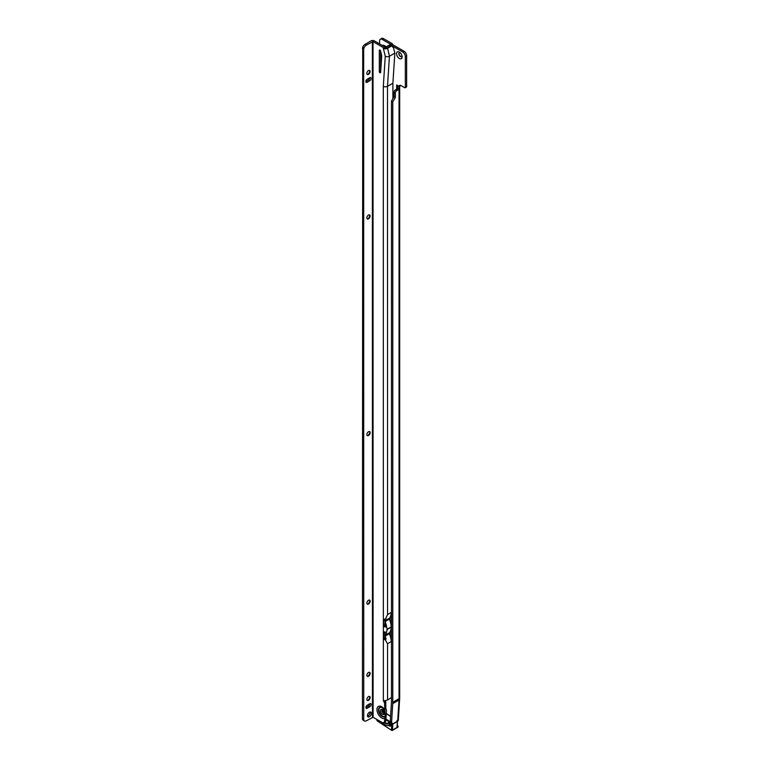 <?xml version="1.0" encoding="UTF-8"?>
<svg xmlns="http://www.w3.org/2000/svg" width="769" height="769" viewBox="0 0 769 769"><rect width="100%" height="100%" fill="white"/><g stroke="black" fill="none" stroke-linecap="round" stroke-linejoin="round"><path stroke-width="1.15" d="M399.332 58.492A3.912 2.259 60 0 1 396.564 53.695A3.912 2.259 60 0 1 399.332 52.1L399.332 52.1A3.912 2.259 60 0 1 402.11 56.896A3.912 2.259 60 0 1 399.332 58.492M399.986 52.561A2.307 1.327 -120 0 0 399.322 52.648A2.307 1.327 -120 0 0 398.976 54.493A2.307 1.327 -120 0 0 400.476 56.522A2.307 1.327 -120 0 0 401.629 56.637A2.307 1.327 -120 0 0 402.033 56.108M401.706 56.579A2.307 1.327 60 0 1 400.639 56.425A2.307 1.327 60 0 1 399.159 54.474A2.307 1.327 60 0 1 399.409 52.6M392.738 703.673L391.604 721.774A3.682 1.971 123.3 0 0 392.18 723.35A3.682 1.971 123.3 0 0 394.026 723.168L397.698 721.053A2.115 1.307 -176.4 0 0 398.313 720.207L399.63 699.204A2.115 1.307 -176.4 0 1 399.015 700.05L392.738 703.673A24.512 14.15 -120 0 0 392.786 702.299L392.786 101.921L391.479 101.162L394.064 96.625L394.064 92.174A1.846 1.067 -60 0 1 395.372 89.915L396.612 89.204A2.307 1.327 120 0 0 397.756 87.993L397.813 86.493L396.679 84.975L399.207 86.436A2.307 1.327 60 0 1 399.688 85.388A2.307 1.327 60 0 1 400.832 85.503L404.677 87.724A0.923 0.529 -120 0 0 405.33 87.349L405.33 56.502A3.682 2.124 -120 0 0 402.725 51.984L392.642 46.169M391.7 45.534L391.075 44.506L392.373 43.756L383.5 38.633A3.682 2.124 -120 0 0 381.664 38.45L380.357 39.2A3.682 2.124 -120 0 0 379.598 40.892L379.598 43.929M380.357 39.2A3.682 2.124 -120 0 1 382.203 39.382L391.075 44.506M380.626 60.165A2.307 1.327 -120 0 0 381.222 60.636L381.386 60.732M391.479 101.162L391.479 701.549A22.666 13.083 -120 0 1 391.44 702.818L390.306 720.918L391.604 721.774M392.786 101.921L395.372 97.375L395.372 92.924A1.846 1.067 -60 0 1 396.669 90.665L397.909 89.954A2.307 1.327 120 0 0 399.053 88.752L399.669 86.657A2.115 1.221 0 0 0 399.678 86.551A2.115 1.221 0 0 0 399.592 86.215M397.756 87.993L399.053 88.752L399.053 698.675L392.786 702.299M405.138 87.772L406.445 87.012A0.923 0.529 -120 0 0 406.638 86.589L406.638 55.753A3.682 2.124 -120 0 0 404.023 51.235L393.132 44.948L392.373 43.756M399.207 86.436L400.505 85.686A2.307 1.327 60 0 1 400.534 85.359M397.833 86.57L399.669 86.657M392.18 723.35L390.883 722.495A3.682 1.971 -56.7 0 1 390.306 720.918M384.462 711.931L381.789 710.498M390.162 725.157L389.441 725.484L389.056 723.706L389.768 723.341L390.162 725.157L390.787 724.302M381.213 721.956A12.256 7.075 -120 0 0 389.441 725.484M389.056 723.706A10.41 6.008 60 0 1 383.75 722.572M397.362 721.245L396.996 727.464L397.044 726.436L396.996 727.464L392.44 730.098A0.923 0.529 60 0 1 392.248 730.463L397.14 727.647A0.923 0.529 -120 0 0 397.169 726.647M369.533 70.45A2.307 1.327 -60 0 1 369.927 71.45L369.927 71.45A2.307 1.327 -60 0 1 368.303 74.266A2.307 1.327 -60 0 1 367.236 74.43M367.803 74.468A3.912 2.259 120 0 0 369.851 70.921M369.543 214.907A2.307 1.327 -60 0 1 369.947 215.906L369.947 215.906A2.307 1.327 -60 0 1 368.313 218.723A2.307 1.327 -60 0 1 367.246 218.886M367.822 218.925A3.912 2.259 120 0 0 369.87 215.378M369.562 431.582A2.307 1.327 -60 0 1 369.966 432.591L369.966 432.591A2.307 1.327 -60 0 1 368.341 435.408A2.307 1.327 -60 0 1 367.274 435.562M367.842 435.61A3.912 2.259 120 0 0 369.889 432.063M369.581 600.118A2.307 1.327 -60 0 1 369.985 601.118L369.985 601.118A2.307 1.327 -60 0 1 368.351 603.944A2.307 1.327 -60 0 1 367.284 604.098M367.861 604.136A3.912 2.259 120 0 0 369.908 600.599M369.591 672.346A2.307 1.327 -60 0 1 369.995 673.346L369.995 673.346A2.307 1.327 -60 0 1 368.361 676.172A2.307 1.327 -60 0 1 367.294 676.326M367.87 676.364A3.912 2.259 120 0 0 369.918 672.827M369.591 696.426A2.307 1.327 -60 0 1 369.995 697.425L369.995 697.425A2.307 1.327 -60 0 1 368.361 700.242A2.307 1.327 -60 0 1 367.294 700.405M367.87 700.444A3.912 2.259 120 0 0 369.918 696.897M385.192 700.617A1.384 0.798 -120 0 0 385.75 701.895L385.846 708.547L386.49 710.172L385.846 720.12A3.682 2.124 60 0 1 385.077 721.803L383.779 722.552A3.682 2.124 60 0 1 381.933 722.37L373.09 717.266L373.023 41.632L366.275 45.15L364.967 44.4A3.682 2.124 -60 0 0 362.718 47.207L362.439 719.332L363.737 720.092L363.67 48.86L362.362 48.111M382.356 707.797A5.095 2.941 -120 0 0 378.848 709.931A5.095 2.941 -120 0 0 381.193 715.18A5.095 2.941 -120 0 0 385.173 716.314L384.538 702.876L385.846 702.116M385.173 716.314L384.538 720.87A3.682 2.124 60 0 1 383.779 722.552M380.453 710.835A2.855 1.653 60 0 1 381.039 709.527A2.855 1.653 60 0 1 383.241 710.296A2.855 1.653 60 0 1 384.49 713.171A2.855 1.653 60 0 1 383.904 714.478A2.855 1.653 60 0 1 381.703 713.709A2.855 1.653 60 0 1 380.453 710.835M384.394 713.824A2.855 1.653 60 0 1 381.751 710.085A2.855 1.653 60 0 1 381.857 709.422M379.973 72.738A0.923 0.529 -120 0 0 380.626 72.411L381.674 56.3A4.604 2.663 -120 0 0 381.511 54.753L380.597 51.033A0.923 0.529 -120 0 0 379.319 50.543L379.328 71.604A0.923 0.529 -120 0 0 379.973 72.738M368.466 70.604A2.307 1.327 120 0 0 366.957 72.632A2.307 1.327 120 0 0 367.313 74.478A2.307 1.327 120 0 0 368.466 74.362A2.307 1.327 120 0 0 369.966 72.334A2.307 1.327 120 0 0 369.61 70.488A2.307 1.327 120 0 0 368.466 70.604M368.476 215.06A2.307 1.327 120 0 0 366.976 217.089A2.307 1.327 120 0 0 367.322 218.934A2.307 1.327 120 0 0 368.476 218.819A2.307 1.327 120 0 0 369.985 216.791A2.307 1.327 120 0 0 369.629 214.945A2.307 1.327 120 0 0 368.476 215.06M368.495 431.745A2.307 1.327 120 0 0 366.996 433.774A2.307 1.327 120 0 0 367.351 435.619A2.307 1.327 120 0 0 368.495 435.504A2.307 1.327 120 0 0 370.004 433.476A2.307 1.327 120 0 0 369.649 431.63A2.307 1.327 120 0 0 368.495 431.745M368.514 600.272A2.307 1.327 120 0 0 367.015 602.3A2.307 1.327 120 0 0 367.371 604.146A2.307 1.327 120 0 0 368.514 604.04A2.307 1.327 120 0 0 370.024 602.002A2.307 1.327 120 0 0 369.668 600.156A2.307 1.327 120 0 0 368.514 600.272M368.524 672.5A2.307 1.327 120 0 0 367.024 674.528A2.307 1.327 120 0 0 367.371 676.374A2.307 1.327 120 0 0 368.524 676.268A2.307 1.327 120 0 0 370.033 674.23A2.307 1.327 120 0 0 369.678 672.385A2.307 1.327 120 0 0 368.524 672.5M368.524 696.579A2.307 1.327 120 0 0 367.024 698.608A2.307 1.327 120 0 0 367.38 700.453A2.307 1.327 120 0 0 368.524 700.338A2.307 1.327 120 0 0 370.033 698.31A2.307 1.327 120 0 0 369.678 696.464A2.307 1.327 120 0 0 368.524 696.579M369.408 712.248A2.768 1.596 120 0 0 367.601 714.68A2.768 1.596 120 0 0 368.024 716.9A2.768 1.596 120 0 0 369.408 716.766A2.768 1.596 120 0 0 371.216 714.324A2.768 1.596 120 0 0 370.793 712.113A2.768 1.596 120 0 0 369.408 712.248M367.534 716.237A2.768 1.596 120 0 0 368.101 716.006A2.768 1.596 120 0 0 369.976 712.017M384.692 710.152A5.364 3.095 -120 0 0 382.26 707.74L384.981 710.633M373.023 41.632L383.318 47.582A2.951 1.701 180 0 0 387.48 47.582L390.287 45.957A3.682 2.124 -60 0 1 392.007 45.717L387.48 48.332A2.951 1.701 180 0 1 383.318 48.332L385.269 56.233L383.318 86.33A2.951 1.701 -0 0 0 387.489 86.32L387.547 614.614L385.25 619.497A2.951 1.701 180 0 1 384.913 619.478L383.568 619.862L383.568 625.879L384.913 627.004A2.951 1.701 -0 0 0 385.365 627.023L385.423 626.053L386.557 626.283A14.746 8.507 60 0 0 385.058 621.602L389.354 619.122A0.923 0.529 60 0 1 389.354 618.266A14.746 8.507 -120 0 0 389.893 617.574L389.893 620.439A14.746 8.507 60 0 1 391.19 626.946L386.788 629.436L387.518 629.292L386.24 632.378L385.365 632.291A2.951 1.701 180 0 1 384.913 632.262L383.568 632.647L383.568 638.674L384.913 639.789A2.951 1.701 -0 0 0 385.25 639.818L387.547 643.72L387.557 699.886A2.951 1.701 180 0 1 386.547 700.271L384.346 701.376A2.951 1.701 180 0 1 383.385 701.011L383.885 701.318A1.384 0.798 -120 0 0 384.442 702.645L384.538 702.876M386.24 632.378L386.557 632.406A14.746 8.507 -120 0 1 385.058 635.348L389.354 632.868A14.746 8.507 -120 0 0 389.893 632.176L389.893 635.031A14.746 8.507 60 0 1 391.19 641.615L391.19 612.499A14.746 8.507 -120 0 1 389.893 617.574M385.365 627.023L386.24 626.822L387.518 629.071M383.702 619.574L384.75 619.045M384.442 701.078L385.048 700.396M383.702 632.368L384.75 631.839M384.75 632.253L384.913 639.789M384.75 619.458L385.259 625.956A1.105 0.634 -0 0 0 385.307 625.956M385.058 635.348A0.923 0.529 -120 0 0 385.058 636.203A14.746 8.507 60 0 1 386.105 639.039L385.423 638.847L385.25 639.818M386.105 639.039L385.375 639.741M384.75 637.857L383.568 638.674M386.557 626.283L386.24 626.822M385.423 626.053L385.307 625.995A12.9 7.45 60 0 0 384.75 623.842M385.259 625.956L384.913 627.004M385.25 619.497L386.096 619.132A14.746 8.507 -120 0 1 385.058 620.756L389.354 618.266M385.269 56.233A2.951 1.701 -0 0 0 389.441 56.233L394.843 53.109L393.545 47.841L390.71 44.967A3.682 2.124 -60 0 0 388.979 45.208L386.182 46.822A1.105 0.634 180 0 1 384.615 46.822L374.32 40.882A2.307 1.327 -0 0 0 371.062 40.882L364.967 44.4M391.479 697.32A3.682 2.124 -60 0 1 390.354 698.271L387.557 699.886M392.901 98.711L392.892 83.206L387.489 86.32L389.441 56.233L387.48 47.582M380.626 51.167L380.626 70.854A0.923 0.529 -120 0 0 380.703 71.248M367.226 708.239L365.919 707.49L368.524 705.98A1.846 1.067 120 0 0 369.831 703.722L367.226 705.231A1.846 1.067 120 0 0 366.025 706.855A1.846 1.067 120 0 0 366.304 708.336A1.846 1.067 120 0 0 367.226 708.239L369.831 706.74A1.846 1.067 120 0 0 371.033 705.115A1.846 1.067 120 0 0 370.754 703.635A1.846 1.067 120 0 0 369.831 703.722M367.159 82.264L365.861 81.514L368.466 80.005A1.846 1.067 120 0 0 369.764 77.746L367.159 79.255A1.846 1.067 120 0 0 365.957 80.88A1.846 1.067 120 0 0 366.236 82.36A1.846 1.067 120 0 0 367.159 82.264L369.764 80.755A1.846 1.067 120 0 0 370.966 79.14A1.846 1.067 120 0 0 370.687 77.659A1.846 1.067 120 0 0 369.764 77.746M363.67 48.86L364.016 47.957A3.682 2.124 -60 0 1 366.275 45.15M373.09 717.266L366.342 720.784A3.682 2.124 -60 0 1 364.506 720.966A3.682 2.124 -60 0 1 364.093 720.582L363.737 720.092M364.506 720.966L363.199 720.217A3.682 2.124 -60 0 1 362.785 719.832L362.439 719.332M394.843 53.109L392.892 83.206M383.366 701.001L383.318 86.33M384.75 625.062L383.568 625.879M389.893 632.176A14.746 8.507 -120 0 0 391.19 627.168L391.065 627.014M387.518 629.292L391.19 627.168M389.354 619.122A14.746 8.507 60 0 1 389.893 620.439M389.354 632.868A0.923 0.529 -120 0 0 389.354 633.723A14.746 8.507 60 0 1 389.893 635.031M385.058 621.602A0.923 0.529 60 0 1 385.058 620.756M384.75 632.762A12.9 7.45 -120 0 0 384.981 632.272M382.904 45.832A6.402 3.691 60 0 1 385.557 47.005M382.337 45.506A6.671 3.855 60 0 1 386.028 46.899M396.689 85.003L396.689 89.146M386.211 46.803A6.863 3.96 -120 0 0 382.068 45.352M394.026 96.75L395.333 97.5M394.064 96.625L395.372 97.375M394.064 92.174L395.372 92.924M395.372 89.915L396.669 90.665M396.612 89.204L397.909 89.954M398.861 86.234L397.813 86.493L397.813 87.551M396.794 85.042L396.756 89.108M382.203 39.382L383.5 38.633M405.33 87.349L406.638 86.589M405.33 56.502L406.638 55.753M402.725 51.984L404.023 51.235M391.911 45.65L393.132 44.948M391.786 45.573L393.046 44.852M391.161 44.602L392.469 43.852M399.63 699.204L399.678 697.81A2.115 1.221 180 0 1 399.053 698.675A24.512 14.15 -120 0 1 399.015 700.05L397.698 721.053M380.876 52.157A6.402 3.691 60 0 1 380.626 51.494M382.078 709.489L382.01 710.508M389.614 722.706A1.846 1.067 -120 0 0 388.758 722.649A1.846 1.067 -120 0 0 388.374 723.581M384.462 722.158A10.324 5.96 -120 0 0 384.5 722.187A10.324 5.96 -120 0 0 388.114 723.485A2.028 1.173 60 0 1 389.643 722.725A2.028 1.173 60 0 1 390.979 725.254A2.028 1.173 60 0 1 389.45 725.907A2.028 1.173 60 0 1 389.037 725.571M389.345 725.503A1.846 1.067 -120 0 0 389.585 725.686A1.846 1.067 -120 0 0 390.594 725.84A1.846 1.067 -120 0 0 390.979 725.071M376.887 719.457L377.146 720.813L391.44 730.223L391.854 723.696L385.846 719.746M384.394 712.373L382.01 711.363M382.76 711.277L382.462 711.104A0.923 0.529 -120 0 0 381.953 711.037L381.905 711.056M385.846 718.967L390.479 722.024M390.585 716.458L386.49 713.767M392.546 723.504A0.923 0.529 60 0 1 392.805 724.302L392.44 730.098L391.786 730.069M397.304 721.274A0.923 0.529 -120 0 1 397.362 721.668L392.152 724.273M391.44 730.223L392.248 730.463A0.923 0.529 60 0 1 391.748 730.396L377.146 720.813M398.131 726.59L397.66 725.676L397.977 727.09A0.856 0.5 -120 0 0 397.573 725.676L397.227 725.859M377.425 720.995L376.839 720.236M382.779 708.086A5.027 2.903 -120 0 0 378.915 709.95A5.027 2.903 -120 0 0 381.251 715.151A5.027 2.903 -120 0 0 385.192 716.218M382.26 707.74A5.364 3.095 -120 0 0 378.463 709.931A5.364 3.095 -120 0 0 380.828 715.362A5.364 3.095 -120 0 0 384.981 716.756M384.538 718.592A6.863 3.96 60 0 1 379.54 716.016A6.863 3.96 60 0 1 376.964 709.576A6.863 3.96 60 0 1 379.54 706.105A6.863 3.96 60 0 1 384.538 709.297M379.973 50.168L379.319 50.543M387.547 643.72L391.19 641.615M387.547 614.614L391.19 612.499M384.538 720.87L385.846 720.12M368.524 705.98L369.831 706.74M368.466 80.005L369.764 80.755M364.016 47.957L362.718 47.207M364.093 720.582L362.785 719.832M372.436 717.266L372.369 41.632M390.287 45.957L388.979 45.208M383.318 47.582L383.318 48.332M384.442 702.645L385.75 701.895M380.626 70.854L379.328 71.604M385.058 636.203L389.354 633.723M399.678 697.81L399.678 86.551M380.626 51.552L380.915 52.321M388.758 722.649L389.672 722.802L390.594 725.84M397.977 727.09L397.15 727.637M381.953 711.037L384.327 712.161M390.594 716.285L386.49 713.584M396.987 720.495L397.496 721.485L397.16 726.916"/></g></svg>
